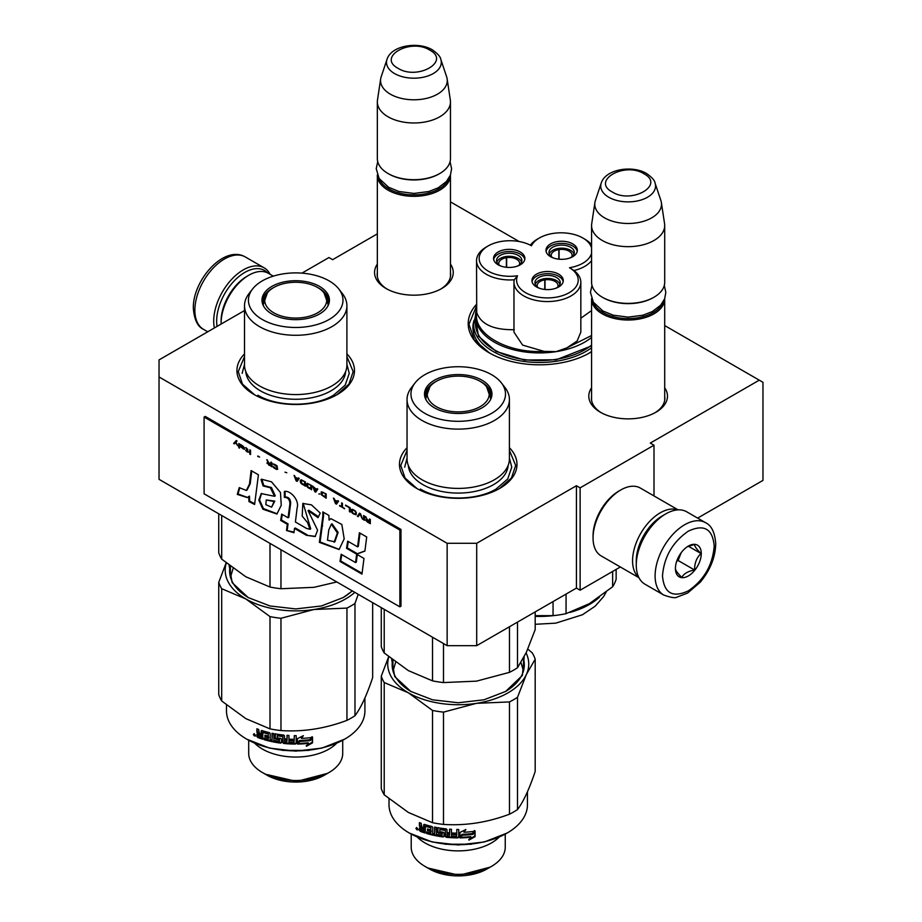 <?xml version="1.0" encoding="UTF-8"?>
<svg xmlns="http://www.w3.org/2000/svg" width="922" height="922" viewBox="0 0 922 922"><rect width="100%" height="100%" fill="white"/><g stroke="black" fill="none" stroke-linecap="round" stroke-linejoin="round"><path stroke-width="1.38" d="M476.697 543.3L476.697 645.665L447.147 645.665L447.147 543.3L476.697 543.3L576.434 485.721L580.122 487.853L653.998 445.199L650.298 443.067L759.267 380.164L664.704 325.57M519.155 241.529L450.466 201.883M377.34 233.865L332.646 259.67L328.947 257.538L301.932 273.131M447.147 543.3L159.033 376.96L159.033 359.903L244.514 310.553M591.578 387.782A39.335 22.704 0 0 0 600.326 412.215A39.335 22.704 0 0 0 655.957 412.215L655.957 412.215A39.335 22.704 0 0 0 664.704 387.782M450.466 264.095A39.335 22.704 180 0 1 441.719 288.528L441.719 288.528A39.335 22.704 180 0 1 386.088 288.528A39.335 22.704 180 0 1 377.34 264.095M589.631 352.919L591.578 351.731A71.305 41.167 180 0 1 589.907 352.757L589.907 352.757A71.305 41.167 180 0 1 489.075 352.757A71.305 41.167 180 0 1 476.547 304.318M346.903 353.898A58.766 33.93 180 0 1 337.256 394.558L337.256 394.558A58.766 33.93 180 0 1 254.149 394.558A58.766 33.93 180 0 1 244.514 353.898M509.417 447.735A58.766 33.93 180 0 1 499.782 488.383L499.782 488.383A58.766 33.93 180 0 1 416.675 488.383A58.766 33.93 180 0 1 407.04 447.735M759.267 380.164L762.967 382.296L762.967 480.397L697.631 518.106M447.147 645.665L159.033 479.325L159.033 376.96M476.697 645.665L576.434 588.086L576.434 485.721M580.122 487.853L580.122 590.218L576.434 588.086M620.356 566.984L580.122 590.218M653.998 445.199L653.998 495.932M664.704 396.333A36.719 21.206 180 0 1 664.866 398.292A36.719 21.206 180 0 1 655 412.745M591.578 396.333A36.719 21.206 0 0 0 591.417 398.292A36.719 21.206 0 0 0 601.282 412.745M440.762 289.059A36.719 21.206 0 0 0 450.628 274.595A36.719 21.206 0 0 0 450.466 272.647M387.044 289.059A36.719 21.206 180 0 1 377.179 274.595A36.719 21.206 180 0 1 377.34 272.647M588.19 353.714A66.603 38.447 0 0 0 591.578 351.455M490.792 353.714A66.603 38.447 180 0 1 472.894 327.483A66.603 38.447 180 0 1 474.069 320.291M417.147 488.66L405.023 477.988L400.77 465.46L407.04 450.397M509.417 450.397L515.686 465.46L511.445 477.988L499.321 488.66M489.352 352.919L474.265 339.769L468.975 324.29L476.547 305.943M254.622 394.823L242.498 384.151L238.245 371.635L244.514 356.56M346.903 356.56L353.172 371.635L348.919 384.151L336.795 394.823M664.704 298.624A36.569 21.114 180 0 1 664.704 298.912A36.569 21.114 180 0 1 642.138 318.413A36.569 21.114 180 0 1 602.285 313.837A36.569 21.114 -0 0 1 591.578 298.912A36.569 21.114 -0 0 1 591.578 298.624M662.941 302.174A35.52 20.503 180 0 1 638.358 317.698A35.52 20.503 180 0 1 603.023 312.558A35.52 20.503 -0 0 1 593.342 302.174M655.046 183.063C654.758 180.482 651.935 177.301 646.564 173.509C632.262 164.911 605.524 169.118 601.236 183.063A27.395 15.824 0 0 0 608.762 197.239A27.395 15.824 -0 0 0 640.986 200.028A27.395 15.824 -0 0 0 655.046 183.063L660.901 200.57A33.353 19.258 180 0 1 661.374 202.552L664.566 223.712A36.569 21.114 180 0 1 664.704 225.544L664.704 282.27A36.569 21.114 180 0 1 653.998 297.207L653.26 297.633A35.52 20.503 180 0 1 603.023 297.633L602.285 297.207L603.023 297.633M653.998 297.207A36.569 21.114 180 0 1 602.285 297.207L602.285 297.207A36.569 21.114 -0 0 1 591.578 282.27L591.578 225.544A36.569 21.114 -0 0 0 602.285 240.481A36.569 21.114 180 0 0 642.138 245.056A36.569 21.114 180 0 0 664.704 225.544M601.236 183.063L595.382 200.57A33.353 19.258 -0 0 0 594.909 202.552L591.717 223.712A36.569 21.114 -0 0 0 591.578 225.544M661.374 202.552A33.353 19.258 180 0 1 642.231 221.683A33.353 19.258 180 0 1 604.555 217.846A33.353 19.258 -0 0 1 594.909 202.552M450.466 174.926A36.569 21.114 180 0 1 450.466 175.226A36.569 21.114 180 0 1 427.9 194.726A36.569 21.114 180 0 1 388.047 190.151A36.569 21.114 -0 0 1 377.34 175.226A36.569 21.114 -0 0 1 377.34 174.926M448.703 178.488A35.52 20.503 180 0 1 424.12 194.012A35.52 20.503 180 0 1 388.784 188.872A35.52 20.503 -0 0 1 379.103 178.476M440.808 59.377C440.52 56.795 437.696 53.614 432.326 49.823C418.023 41.225 391.285 45.432 386.998 59.377A27.395 15.824 0 0 0 394.535 73.553A27.395 15.824 -0 0 0 426.748 76.342A27.395 15.824 -0 0 0 440.808 59.377L446.663 76.883A33.353 19.258 180 0 1 447.135 78.866L450.328 100.025A36.569 21.114 180 0 1 450.466 101.858L450.466 158.584A36.569 21.114 180 0 1 439.759 173.52L439.022 173.947A35.52 20.503 180 0 1 388.784 173.947L388.047 173.52L388.784 173.947M439.759 173.52A36.569 21.114 180 0 1 388.047 173.52L388.047 173.52A36.569 21.114 -0 0 1 377.34 158.584L377.34 101.858A36.569 21.114 -0 0 0 388.047 116.783A36.569 21.114 180 0 0 427.9 121.37A36.569 21.114 180 0 0 450.466 101.858M386.998 59.377L381.155 76.883A33.353 19.258 -0 0 0 380.671 78.866L377.478 100.025A36.569 21.114 -0 0 0 377.34 101.858M447.135 78.866A33.353 19.258 180 0 1 427.992 97.997A33.353 19.258 180 0 1 390.317 94.148A33.353 19.258 -0 0 1 380.671 78.866M664.336 514.73L665.822 513.877A41.79 24.122 120 0 0 665.811 513.877A41.79 24.122 120 0 0 636.272 565.059L636.272 563.354A39.704 22.923 120 0 1 664.336 514.73L665.811 513.877A41.79 24.122 120 0 1 686.717 511.802L705.549 522.682A41.79 24.122 120 0 0 673.348 533.873A41.79 24.122 120 0 0 655.104 575.927A41.79 24.122 120 0 0 663.759 595.059C670.974 597.594 675.377 598.286 676.967 597.133L687.616 593.053L700.271 582.197C710.136 570.269 715.299 557.522 715.737 543.945C714.953 532.593 711.565 525.505 705.549 522.682M636.272 565.059A41.79 24.122 120 0 0 644.927 584.179L663.759 595.059M662.492 575.927C664.024 593.18 672.645 598.159 688.342 590.864C704.051 580.019 712.671 565.094 714.204 546.078C712.671 528.825 704.051 523.846 688.354 531.141C672.645 541.986 664.024 556.911 662.492 575.927M675.423 568.471A18.279 10.557 120 0 0 688.354 575.927A18.279 10.557 120 0 0 701.273 553.534A18.279 10.557 120 0 0 688.354 546.078A18.279 10.557 120 0 0 675.423 568.471M675.423 568.309C675.261 570.027 677.405 573.058 681.819 577.414C683.801 573.634 688.066 571.167 694.612 570.027C694.462 563.215 696.594 557.718 701.008 553.534C696.594 549.189 694.462 546.147 694.612 544.441L687.42 546.654M701.008 553.534L688.342 546.227M694.612 570.027L678.119 560.507L681.116 552.808M676.667 561.348L678.119 560.507M677.647 558.801A15.674 9.047 120 0 0 681.093 552.831M217.073 326.4A39.704 22.923 -60 0 1 216.658 321.087A39.704 22.923 -60 0 1 244.733 272.463A39.704 22.923 -60 0 1 267.611 272.889M214.377 327.955A41.79 24.122 -60 0 1 213.708 321.087A41.79 24.122 -60 0 1 243.258 269.904A41.79 24.122 -60 0 1 264.153 267.841A41.79 24.122 -60 0 1 270.111 274.295M638.958 577.725L601.167 555.908A39.173 22.624 -60 0 1 593.053 537.975L593.053 535.843A36.569 21.114 -60 0 1 618.904 491.057L620.748 489.985A39.173 22.624 -60 0 1 640.341 488.049L678.131 509.866M636.295 562.028A36.569 21.114 -60 0 1 636.272 560.783A36.569 21.114 -60 0 1 662.123 516.009A36.569 21.114 -60 0 1 663.206 515.41M638.785 577.391A39.173 22.624 -60 0 1 632.573 560.783A39.173 22.624 -60 0 1 660.279 512.805A39.173 22.624 -60 0 1 677.762 509.889M593.053 537.975A39.173 22.624 -60 0 1 620.748 489.985L618.904 491.057M246.946 276.312L248.79 275.24A39.173 22.624 120 0 0 221.096 323.219L221.096 321.087A36.569 21.114 120 0 1 246.946 276.312L248.79 275.24A39.173 22.624 120 0 1 268.383 273.304L273.327 276.151M221.096 323.219A39.173 22.624 120 0 0 221.107 324.071M591.578 247.949A30.818 17.795 -0 0 0 582.888 238.026A30.818 17.795 -0 0 0 553.119 233.416A30.818 17.795 -0 0 0 539.312 238.026A30.818 17.795 -0 0 0 531.452 245.759A30.818 17.795 -0 0 0 488.176 245.932L486.332 247.004A33.434 19.304 -0 0 0 476.547 260.649A33.434 19.304 -0 0 0 514.245 279.792A33.434 19.304 0 0 0 513.969 282.259A33.434 19.304 0 0 0 556.058 300.906A33.434 19.304 0 0 0 580.837 282.259A33.434 19.304 0 0 0 573.98 270.549L569.508 267.726A30.818 17.795 -0 0 0 591.578 253.262M580.825 332.162L577.16 340.956L566.938 347.825L556.058 351.651L544.049 351.363C507.192 353.575 472.871 333.764 476.709 312.489L476.547 260.649M539.312 238.026L537.457 239.098A33.434 19.304 0 0 0 530.346 245.171M488.176 245.932A30.818 17.795 -0 0 0 483.174 267.299A30.818 17.795 -0 0 0 517.519 275.77A30.818 17.795 -0 0 0 555.378 297.31A30.818 17.795 -0 0 0 569.508 267.726M513.969 282.259L513.969 332.162L522.601 345.105L544.049 351.363M476.709 312.489C480.904 324.279 493.408 330.007 514.245 329.696M591.578 345.116A63.987 36.949 180 0 1 556.058 359.338A63.987 36.949 -0 0 1 475.498 323.645L475.498 315.969A63.987 36.949 -0 0 0 554.952 351.824A63.987 36.949 -0 0 0 556.058 351.651A63.987 36.949 -0 0 0 591.578 337.44M566.938 347.825L591.578 335.527M580.837 318.217L591.578 310.576M555.782 288.275A12.666 7.318 -0 0 0 560.276 282.697A12.666 7.318 -0 0 0 559.838 280.807A12.666 7.318 -0 0 0 545.951 275.447A12.666 7.318 -0 0 0 534.933 282.697A12.666 7.318 -0 0 0 535.371 284.587A12.666 7.318 -0 0 0 539.428 288.275M563.169 281.625A15.674 9.047 -0 0 0 543.542 273.961A15.674 9.047 -0 0 0 532.04 281.625M551.656 289.301A15.674 9.047 -0 0 0 563.273 280.565A15.674 9.047 -0 0 0 543.542 271.817A15.674 9.047 -0 0 0 531.936 280.565A15.674 9.047 -0 0 0 551.656 289.301M569.831 258.01A12.666 7.318 -0 0 0 574.325 252.421A12.666 7.318 -0 0 0 573.887 250.53A12.666 7.318 -0 0 0 560 245.171A12.666 7.318 -0 0 0 548.982 252.421A12.666 7.318 -0 0 0 549.42 254.311A12.666 7.318 -0 0 0 553.477 258.01M577.218 251.349A15.674 9.047 -0 0 0 557.603 243.685A15.674 9.047 -0 0 0 546.089 251.349M565.705 259.024A15.674 9.047 -0 0 0 577.322 250.288A15.674 9.047 -0 0 0 557.603 241.552A15.674 9.047 -0 0 0 545.985 250.288A15.674 9.047 -0 0 0 565.705 259.024M517.392 266.124A12.666 7.318 -0 0 0 521.887 260.534A12.666 7.318 -0 0 0 521.449 258.644A12.666 7.318 -0 0 0 507.561 253.285A12.666 7.318 -0 0 0 496.555 260.534A12.666 7.318 -0 0 0 496.981 262.424A12.666 7.318 -0 0 0 501.038 266.124M524.779 259.462A15.674 9.047 -0 0 0 505.164 251.798A15.674 9.047 -0 0 0 493.65 259.462M513.277 267.138A15.674 9.047 -0 0 0 524.883 258.402A15.674 9.047 -0 0 0 505.164 249.666A15.674 9.047 -0 0 0 493.547 258.402A15.674 9.047 -0 0 0 513.277 267.138M514.245 279.792L517.519 275.77M573.98 270.549A33.434 19.304 0 0 0 591.578 260.672M591.578 244.803A33.434 19.304 0 0 0 584.744 239.098L582.888 238.026M475.498 317.848L478.46 336.173L496.186 351.455L524.388 360.018L556.254 359.776L591.578 345.877M588.858 603.945A70.521 40.718 -0 0 0 589.354 603.656L612.646 586.761A77.828 44.936 -0 0 0 616.138 579.247L616.138 569.427M535.186 615.654L553.05 615.666A77.828 44.936 180 0 0 559.631 614.824A77.828 44.936 -0 0 0 566.062 613.66L589.354 603.656M553.05 615.666L553.05 601.582M566.062 613.66L566.062 594.068M612.646 586.761L612.646 571.444M558.824 259.186L558.824 249.597A10.453 6.028 180 0 0 551.206 255.406A10.453 6.028 180 0 0 551.483 256.777M573.98 254.092A12.539 7.238 -0 0 0 558.536 248.398L559.078 249.562A10.453 6.028 180 0 1 571.744 253.85A10.453 6.028 180 0 1 572.101 255.406A10.453 6.028 180 0 1 571.824 256.777M558.824 249.597L558.283 248.433A12.539 7.238 -0 0 0 549.328 254.092M559.078 259.209L559.078 249.562M544.775 289.462L544.775 279.873A10.453 6.028 180 0 0 537.157 285.682A10.453 6.028 180 0 0 537.434 287.053M559.931 284.368A12.539 7.238 -0 0 0 544.487 278.675L545.029 279.839A10.453 6.028 180 0 1 557.695 284.114A10.453 6.028 180 0 1 558.052 285.682A10.453 6.028 180 0 1 557.775 287.053M544.775 279.873L544.234 278.709A12.539 7.238 -0 0 0 535.279 284.368M545.029 289.485L545.029 279.839M506.385 267.299L506.385 257.711A10.453 6.028 180 0 0 498.767 263.519A10.453 6.028 180 0 0 499.044 264.891M521.552 262.205A12.539 7.238 -0 0 0 506.097 256.512L506.639 257.676A10.453 6.028 180 0 1 519.305 261.952A10.453 6.028 180 0 1 519.662 263.519A10.453 6.028 180 0 1 519.386 264.891M506.385 257.711L505.844 256.547A12.539 7.238 -0 0 0 496.889 262.205M506.639 267.322L506.639 257.676M509.417 458.856A51.194 29.55 180 0 1 494.423 479.751A51.194 29.55 0 0 1 438.642 486.159A51.194 29.55 0 0 1 407.04 458.856L407.04 399.572A51.194 29.55 0 0 0 438.642 426.874A51.194 29.55 0 0 0 494.423 420.467A51.194 29.55 180 0 0 509.417 399.572L509.417 458.856M381.27 607.633L381.27 646.645A78.358 45.236 0 0 0 384.209 652.983L408.365 670.617L432.51 680.862A78.358 45.236 0 0 0 443.494 682.568L443.494 643.556M432.51 680.862L432.51 637.217M443.494 682.568L476.478 681.151L509.474 672.357A78.358 45.236 0 0 0 517.507 667.724L517.507 622.108M509.474 672.357L509.474 626.741M517.507 667.724L526.347 652.361L535.186 629.622L535.186 611.897M384.209 652.983L384.209 609.327M489.386 391.723A33.169 19.155 180 0 1 491.322 397.002M425.422 398.535A33.169 19.155 0 0 1 425.054 395.722A33.169 19.155 0 0 1 434.769 382.181A33.169 19.155 180 0 1 436.025 381.501M480.431 381.501A33.169 19.155 180 0 1 491.403 395.722A33.169 19.155 180 0 1 491.046 398.535M425.134 397.002A33.169 19.155 180 0 1 427.07 391.723M434.377 380.256A33.734 19.477 0 0 0 425.111 397.716A33.734 19.477 0 0 0 448.346 412.641A33.734 19.477 0 0 0 482.079 407.789A33.734 19.477 0 0 0 491.345 397.716A33.734 19.477 0 0 0 474.046 376.821A33.734 19.477 0 0 0 434.377 380.256M491.657 413.321A47.276 27.291 0 0 0 501.384 382.884A47.276 27.291 0 0 0 424.8 374.724A47.276 27.291 0 0 0 415.073 382.884A47.276 27.291 0 0 0 431.427 416.502A47.276 27.291 0 0 0 491.657 413.321M408.308 465.403A49.961 28.847 0 0 0 440.036 491.103A49.961 28.847 0 0 0 493.558 484.638A49.961 28.847 180 0 0 508.149 465.403M415.073 382.884L411.5 387.505A51.194 29.55 0 0 0 407.04 399.572M501.384 382.884L504.956 387.505A51.194 29.55 180 0 1 509.417 399.572M393.014 671.032L395.642 662.215M520.976 662.538L523.442 671.032M509.417 458.119L511.768 467.166L507.699 479.002L496.094 489.029C476.374 501.003 440.082 501.003 420.374 489.029M404.689 467.166L407.04 458.119M524.18 656.787L522.371 675.423L505.694 691.408L483.923 699.81L458.234 702.76L432.545 699.81L410.763 691.408L394.72 676.552L391.631 659.149M411.12 691.615A66.084 38.148 180 0 1 392.15 664.854A66.084 38.148 180 0 1 392.691 659.979M429.606 869.054A40.487 23.373 0 0 0 486.862 869.054L491.472 866.392A47.01 27.141 0 0 1 424.984 866.392L429.606 869.054L424.984 866.392A47.01 27.141 180 0 1 411.212 847.191L411.212 834.11M491.472 866.392A47.01 27.141 0 0 0 505.244 847.191L505.244 834.11M417.286 837.072A47.01 27.141 180 0 0 424.984 842.927A47.01 27.141 0 0 0 499.171 837.084M527.442 791.779L527.442 804.756A69.219 39.957 180 0 1 507.169 833.015L484.315 841.97L458.234 844.967L432.141 841.97L409.287 833.015A69.219 39.957 180 0 1 389.015 804.756L389.015 798.867M507.169 833.015A69.219 39.957 180 0 1 409.287 833.015L410.025 833.442M472.663 834.11A69.219 39.957 180 0 1 462.049 834.929L459.951 837.879L459.951 832.462L465.898 829.512L463.962 832.255A69.219 39.957 180 0 0 474.611 831.252L472.444 833.523A68.17 39.358 180 0 1 461.991 834.329L459.928 837.28M462.049 834.929L461.991 834.329M474.369 830.664L472.444 833.523M464.411 831.621A68.17 39.358 180 0 1 463.881 831.656L465.068 829.927M463.962 832.255L463.881 831.656M474.807 830.607L472.663 833.799M470.958 837.211L468.964 840.092L475.061 836.646L475.061 831.195L472.894 834.387A69.219 39.957 180 0 1 462.268 835.228L460.389 837.879A69.219 39.957 180 0 0 470.958 837.211L470.762 836.623L470.312 837.28M475.061 836.646L474.807 836.07L468.802 839.504M474.807 831.563L474.807 836.07M462.21 834.617L460.355 837.268A68.17 39.358 180 0 1 460.355 837.268M470.762 836.623A68.17 39.358 180 0 1 460.816 837.257M442.064 834.583L442.364 833.304L441.811 833.592L441.811 835.171A69.219 39.957 180 0 1 436.406 834.272L436.406 827.449A69.219 39.957 180 0 1 434.562 827.08L434.562 833.903A69.219 39.957 180 0 1 432.718 833.5L432.718 827.334L431.957 826.504A69.219 39.957 180 0 1 424.431 824.395L423.682 824.821L423.682 827.829A69.219 39.957 180 0 1 421.907 827.207L421.158 823.277A69.219 39.957 180 0 1 419.406 822.608L419.406 826.02L419.994 822.839M423.682 827.829L424.201 827.299A68.17 39.358 180 0 1 423.682 827.126M434.562 833.903L434.919 827.161M442.064 833.015A68.17 39.358 180 0 1 438.665 832.474L437.904 831.679L437.904 827.864M441.811 833.592A69.219 39.957 180 0 1 438.365 833.062L438.665 832.474M438.365 833.062L437.593 832.255L437.823 827.898M458.718 829.489L458.73 837.234L458.73 829.489A69.219 39.957 180 0 1 456.77 829.477L456.77 833.154A69.219 39.957 180 0 1 452.253 833.004L452.253 834.583A69.219 39.957 180 0 0 456.77 834.733L456.448 836.3A69.219 39.957 180 0 1 451.469 836.127L451.469 829.293A69.219 39.957 180 0 1 449.544 829.178L449.544 832.843A69.219 39.957 180 0 1 447.009 832.635L447.009 829.627L446.213 828.878A69.219 39.957 180 0 1 438.365 827.806M449.544 832.843L449.671 832.243A68.17 39.358 180 0 1 449.544 832.232M456.793 829.477L456.793 832.543A68.17 39.358 180 0 1 456.77 832.543L456.77 833.154M458.73 837.234L457.911 837.891A69.219 39.957 180 0 1 446.213 837.291L445.418 836.542L445.303 829.754A68.17 39.358 180 0 1 440.082 829.051L439.782 829.627L440.082 829.051M445.107 830.342A69.219 39.957 180 0 1 439.806 829.627L439.806 831.713A69.219 39.957 180 0 0 443.263 832.209L444.058 832.969L444.058 836.381L443.263 836.946A69.219 39.957 180 0 1 426.586 833.476L427.059 832.935A68.17 39.358 180 0 0 443.494 836.358L444.266 835.793M444.058 836.381L443.263 836.946L443.494 836.358M430.793 829.881L430.92 827.172L430.793 829.881A69.219 39.957 180 0 1 427.462 828.993L427.462 830.572A69.219 39.957 180 0 0 430.793 831.46L430.493 832.969A69.219 39.957 180 0 1 426.586 831.898L426.586 833.476M427.462 830.572L427.923 829.12M430.92 827.172A68.17 39.358 180 0 1 425.918 825.766L425.63 826.066M430.493 827.726A69.219 39.957 180 0 1 425.422 826.296L425.918 825.766M425.123 832.336A68.17 39.358 180 0 1 420.709 830.791L419.994 827.483L421.066 826.919L419.994 825.524M425.422 826.296L425.123 833.027A69.219 39.957 180 0 1 420.144 831.298L420.709 830.791M449.233 835.977A69.219 39.957 180 0 1 447.32 835.816L447.009 834.203A69.219 39.957 180 0 0 449.544 834.422L449.233 835.977M423.682 830.976A69.219 39.957 180 0 1 421.446 830.203L421.158 828.521A69.219 39.957 180 0 0 423.682 829.397L423.682 830.976L424.201 830.457A68.17 39.358 180 0 1 423.682 830.284M424.201 830.457L424.201 828.878A68.17 39.358 180 0 1 421.723 828.014L421.723 828.728M449.371 835.378L449.671 833.822A68.17 39.358 180 0 1 447.182 833.615L447.182 834.226M430.92 832.416L431.208 830.906A68.17 39.358 180 0 1 427.923 830.031M427.059 832.036L427.059 832.935M458.718 836.623L457.911 837.291A68.17 39.358 180 0 1 446.398 836.692L445.603 835.943L445.303 829.754M452.345 833.015L452.345 833.984A68.17 39.358 180 0 0 456.793 834.122L456.482 835.701M449.671 829.178L449.671 832.243M424.201 824.36L424.201 827.299M420.144 831.298L419.406 827.991L421.066 826.919M419.406 830.353L419.994 829.858M416.537 827.806L416.629 829.558L417.528 829.938L417.528 828.44L416.963 828.866L416.514 827.991L415.88 828.475L418.219 829.477L415.88 828.475L416.756 827.449M418.196 829.673L417.528 829.5M419.406 827.991L420.501 827.426L419.406 826.02M527.81 649.1L532.248 652.857A78.358 45.236 -0 0 1 535.186 659.195L535.186 771.46C529.297 789.048 523.396 801.737 517.507 809.562L517.507 697.286L526.347 674.547A70.521 40.718 0 0 0 526.082 652.926M392.703 669.764A66.084 38.148 180 0 1 392.933 668.807M523.523 659A66.084 38.148 180 0 1 524.307 664.854A66.084 38.148 180 0 1 505.325 691.627M523.765 669.764A66.084 38.148 0 0 0 523.523 668.807M535.186 659.195L526.347 674.547A70.521 40.718 0 0 1 476.478 703.336L443.494 712.13L443.494 824.406C465.483 825.882 487.473 822.482 509.474 814.195A78.358 45.236 0 0 0 517.507 809.562M517.507 697.286A78.358 45.236 0 0 1 509.474 701.919L476.478 703.336A70.521 40.718 0 0 1 408.365 692.791A70.521 40.718 180 0 1 388.807 656.867M509.474 701.919L509.474 814.195M443.494 824.406A78.358 45.236 0 0 1 432.51 822.712L432.51 710.436A78.358 45.236 0 0 0 443.494 712.13M381.27 676.206L381.27 788.483A78.358 45.236 180 0 0 384.209 794.822L384.209 682.545A78.358 45.236 180 0 1 381.27 676.206L388.646 656.741M432.51 710.436L408.365 692.791L384.209 682.545M432.51 822.712L408.365 812.455L384.209 794.822M427.762 867.982L459.191 875.266L490.02 867.187M471.43 844.218L445.026 844.218M480.143 381.339A31.002 17.898 180 0 1 486.551 386.721A31.002 17.898 180 0 1 475.787 408.746A31.002 17.898 180 0 1 436.313 406.648A31.002 17.898 0 0 1 429.906 386.721A31.002 17.898 0 0 1 480.143 381.339M486.551 386.721L490.619 398.235A32.385 18.694 180 0 1 490.527 399.641M429.906 386.721L425.837 398.235A32.385 18.694 0 0 0 425.929 399.641M346.903 365.02A51.194 29.55 180 0 1 331.908 385.915A51.194 29.55 0 0 1 276.116 392.323A51.194 29.55 0 0 1 244.514 365.02L244.514 305.735A51.194 29.55 0 0 0 276.116 333.038A51.194 29.55 0 0 0 331.908 326.63A51.194 29.55 180 0 0 346.903 305.735L346.903 365.02M218.745 513.796L218.745 552.808A78.358 45.236 0 0 0 221.695 559.147L245.84 576.78L269.996 587.037A78.358 45.236 0 0 0 280.968 588.732L280.968 549.719M269.996 587.037L269.996 543.381M280.968 588.732L313.953 587.326L336.818 581.966M221.695 559.147L221.695 515.502M326.872 297.887A33.169 19.155 180 0 1 328.797 303.177M262.897 304.698A33.169 19.155 0 0 1 262.54 301.897A33.169 19.155 0 0 1 272.255 288.356A33.169 19.155 180 0 1 273.5 287.664M317.906 287.664A33.169 19.155 180 0 1 328.877 301.897A33.169 19.155 180 0 1 328.52 304.698M262.609 303.177A33.169 19.155 180 0 1 264.545 297.887M271.852 286.419A33.734 19.477 0 0 0 262.586 303.88A33.734 19.477 0 0 0 285.82 318.805A33.734 19.477 0 0 0 319.554 313.964A33.734 19.477 0 0 0 328.82 303.88A33.734 19.477 0 0 0 311.521 282.985A33.734 19.477 0 0 0 271.852 286.419M329.131 319.485A47.276 27.291 0 0 0 338.858 289.047A47.276 27.291 0 0 0 262.274 280.887A47.276 27.291 0 0 0 252.547 289.047A47.276 27.291 0 0 0 268.901 322.665A47.276 27.291 0 0 0 329.131 319.485M245.782 371.566A49.961 28.847 0 0 0 277.51 397.278A49.961 28.847 0 0 0 331.033 390.813A49.961 28.847 180 0 0 345.623 371.566M252.547 289.047L248.975 293.669A51.194 29.55 0 0 0 244.514 305.735M338.858 289.047L342.442 293.669A51.194 29.55 180 0 1 346.903 305.735M230.5 577.195L233.116 568.378M346.903 364.282L349.254 373.341L345.174 385.166L333.568 395.192C313.849 407.178 277.557 407.178 257.849 395.192M242.163 373.341L244.514 364.282M352.377 590.944L343.168 597.583L321.398 605.973L295.708 608.923L270.019 605.973L248.237 597.583L232.194 582.727L229.105 565.313M248.606 597.779A66.084 38.148 180 0 1 229.624 571.029A66.084 38.148 180 0 1 230.166 566.143M267.08 775.218A40.487 23.373 0 0 0 324.337 775.218L328.947 772.555A47.01 27.141 0 0 1 262.459 772.555L267.08 775.218L262.459 772.555A47.01 27.141 180 0 1 248.698 753.366L248.698 740.274M328.947 772.555A47.01 27.141 0 0 0 342.719 753.366L342.719 740.274M254.76 743.247A47.01 27.141 180 0 0 262.459 749.102A47.01 27.141 0 0 0 336.645 743.247M364.916 697.954L364.916 710.92A69.219 39.957 180 0 1 344.644 739.179L321.79 748.134L295.708 751.13L269.616 748.134L246.762 739.179A69.219 39.957 180 0 1 226.489 710.92L226.489 705.042M344.644 739.179A69.219 39.957 180 0 1 246.762 739.179L246.762 739.179M310.138 740.285A69.219 39.957 180 0 1 299.523 741.104L297.426 744.054L297.426 738.637L303.373 735.675L301.436 738.418A69.219 39.957 180 0 0 312.085 737.427L309.93 739.698A68.17 39.358 180 0 1 299.466 740.493L297.403 743.443M299.523 741.104L299.466 740.493M311.843 736.839L309.93 739.698M301.886 737.796A68.17 39.358 180 0 1 301.356 737.819L302.543 736.102M301.436 738.418L301.356 737.819M312.281 736.77L310.149 739.963M308.432 743.386L306.438 746.267L312.535 742.821L312.535 737.358L310.368 740.55A69.219 39.957 180 0 1 299.742 741.392L297.864 744.042A69.219 39.957 180 0 0 308.432 743.386L308.236 742.786L307.787 743.443M312.535 742.821L312.281 742.233L306.277 745.668M312.281 737.738L312.281 742.233M299.685 740.792L297.829 743.443A68.17 39.358 180 0 0 297.864 743.443M308.236 742.786A68.17 39.358 180 0 1 298.302 743.432M279.539 740.758L279.539 739.179L279.285 741.346A69.219 39.957 180 0 1 273.892 740.447L273.892 733.624A69.219 39.957 180 0 1 272.036 733.244L272.036 740.078A69.219 39.957 180 0 1 270.204 739.674L270.204 733.509L269.431 732.667A69.219 39.957 180 0 1 261.906 730.57L261.156 730.985L261.156 733.993A69.219 39.957 180 0 1 259.382 733.382L258.644 729.44A69.219 39.957 180 0 1 256.881 728.783L256.881 732.195L257.469 729.002M261.156 733.993L261.675 733.474A68.17 39.358 180 0 1 261.156 733.29M272.036 740.078L272.393 733.324M279.539 739.179A68.17 39.358 180 0 1 276.151 738.649L275.378 737.854L275.378 734.027M279.285 739.767A69.219 39.957 180 0 1 275.851 739.225L276.151 738.649M275.851 739.225L275.067 738.43L275.298 734.073M296.204 735.652L296.204 743.397L296.192 735.652A69.219 39.957 180 0 1 294.245 735.652L294.245 739.317A69.219 39.957 180 0 1 289.727 739.179L289.727 740.758A69.219 39.957 180 0 0 294.245 740.896L293.934 742.464A69.219 39.957 180 0 1 288.943 742.291L288.943 735.468A69.219 39.957 180 0 1 287.019 735.341L287.019 739.006A69.219 39.957 180 0 1 284.483 738.799L284.483 735.791L283.688 735.053A69.219 39.957 180 0 1 275.851 733.981M287.019 739.006L287.145 738.407A68.17 39.358 180 0 1 287.019 738.407M294.245 739.317L294.268 738.718A68.17 39.358 180 0 1 294.245 738.718M296.204 743.397L295.386 744.066A69.219 39.957 180 0 1 283.688 743.455L282.893 742.706L282.777 735.917A68.17 39.358 180 0 1 277.568 735.214L277.268 735.791L277.568 735.214M282.581 736.517A69.219 39.957 180 0 1 277.28 735.791L277.28 737.888A69.219 39.957 180 0 0 280.737 738.384L281.533 739.144L281.533 742.556L280.737 743.12A69.219 39.957 180 0 1 264.061 739.64L264.533 739.098A68.17 39.358 180 0 0 280.968 742.521L281.752 741.968M281.533 742.556L280.737 743.12L280.968 742.521M268.267 736.056L268.394 733.336L268.267 736.056A69.219 39.957 180 0 1 264.937 735.157L264.937 736.736A69.219 39.957 180 0 0 268.267 737.635L267.979 739.133A69.219 39.957 180 0 1 264.061 738.061L264.061 739.64M264.937 736.736L265.398 735.295M268.394 733.336A68.17 39.358 180 0 1 263.392 731.93L263.104 732.241M267.979 733.889A69.219 39.957 180 0 1 262.897 732.46L263.392 731.93M262.609 738.51A68.17 39.358 180 0 1 258.195 736.966L257.469 733.658L258.54 733.082L257.469 731.688M262.897 732.46L262.609 739.19A69.219 39.957 180 0 1 257.618 737.462L258.195 736.966M286.707 742.141A69.219 39.957 180 0 1 284.794 741.98L284.483 740.378A69.219 39.957 180 0 0 287.019 740.585L286.707 742.141M261.156 737.151A69.219 39.957 180 0 1 258.921 736.378L258.644 734.696A69.219 39.957 180 0 0 261.156 735.572L261.156 737.151L261.675 736.62A68.17 39.358 180 0 1 261.156 736.448M261.675 736.62L261.675 735.041A68.17 39.358 180 0 1 259.197 734.177L259.197 734.892M286.846 741.542L287.145 739.986A68.17 39.358 180 0 1 284.656 739.778L284.656 740.389M268.394 738.58L268.682 737.081A68.17 39.358 180 0 1 265.398 736.194M264.533 738.199L264.533 739.098M296.192 742.798L295.386 743.455A68.17 39.358 180 0 1 283.872 742.855L283.089 742.118L282.777 735.917M294.268 735.652L294.268 738.718M289.819 739.179L289.819 740.159A68.17 39.358 180 0 0 294.268 740.297L293.957 741.864M287.145 735.353L287.145 738.407M261.675 730.524L261.675 733.474M257.618 737.462L256.881 734.154L258.54 733.082M256.881 736.517L257.469 736.021M253.988 734.177L253.354 734.638L255.694 735.641L253.354 734.638L254.23 733.612M255.671 735.837L255.002 735.664M256.881 734.154L257.976 733.589L256.881 732.195M230.177 575.927A66.084 38.148 180 0 1 230.408 574.982M352.181 590.841A66.084 38.148 180 0 1 342.8 597.79M358.22 594.321L354.982 603.449L354.982 715.726C360.871 707.912 366.772 695.211 372.661 677.635L372.661 602.665M354.982 603.449A78.358 45.236 0 0 1 346.949 608.094L313.953 609.5A70.521 40.718 0 0 0 354.832 592.362M346.949 608.094L346.949 720.37A78.358 45.236 0 0 0 354.982 715.726M280.968 618.293A78.358 45.236 0 0 1 269.996 616.599L245.84 598.966A70.521 40.718 0 0 0 313.953 609.5L280.968 618.293L280.968 730.57C302.958 732.045 324.959 728.645 346.949 720.37M269.996 616.599L269.996 728.876A78.358 45.236 0 0 0 280.968 730.57M218.745 582.381L218.745 694.646A78.358 45.236 180 0 0 221.695 700.985L221.695 588.709A78.358 45.236 180 0 1 218.745 582.381L226.12 562.904M221.695 588.709L245.84 598.966A70.521 40.718 180 0 1 226.282 563.042M269.996 728.876L245.84 718.63L221.695 700.985M255.002 734.615L254.437 735.03L253.976 734.177L253.976 735.549L255.002 736.113L255.002 734.615M265.236 774.157L296.665 781.441L327.506 773.362M308.905 750.393L282.501 750.393M317.629 287.503A31.002 17.898 180 0 1 324.025 292.885A31.002 17.898 180 0 1 313.261 314.909A31.002 17.898 180 0 1 273.788 312.812A31.002 17.898 0 0 1 267.38 292.885A31.002 17.898 0 0 1 317.629 287.503M324.025 292.885L328.094 304.41A32.385 18.694 180 0 1 328.002 305.804M267.38 292.885L263.323 304.41A32.385 18.694 0 0 0 263.415 305.804M236.355 440.624L234.015 443.205L234.684 443.586M235.583 442.629L237.784 445.799L235.974 442.214L237.012 440.993L236.228 440.555L233.646 443.413L234.43 443.862L235.951 442.41L237.473 445.199M370.321 519.42L369.549 518.971L369.549 520.872L367.348 519.605L365.412 516.585L366.576 519.34L365.538 519.927L367.221 521.898L370.321 523.684L370.321 519.42M364.386 520.25L364.386 515.986L363.614 515.548L363.614 519.812L364.386 520.25M362.577 519.213L360.514 513.75L359.476 513.162L357.413 516.228L358.185 516.677L359.995 514.003L362.577 519.213M353.287 513.842L355.996 514.776L356.376 512.816L355.477 511.122L352.642 509.301L351.351 509.463L351.605 512.24L353.287 513.842L356.226 514.58M349.415 511.606L350.187 512.056L350.187 507.792L345.543 505.106L349.415 507.895L349.415 511.606L350.187 511.629M334.179 498.56L333.407 498.111L335.47 503.562L336.507 504.161L338.57 501.084L337.798 500.646L337.279 501.43L334.698 499.943L334.179 498.56M321.409 491.818L321.409 494.803L326.181 498.203L326.181 493.938L321.409 491.818M319.992 493.985L318.828 493.95L319.992 493.985M315.727 492.164L317.79 489.086L317.018 488.648L316.5 489.432L312.627 486.113L314.702 491.564L315.727 492.164M307.337 483.324L306.438 483.992L306.83 486.39L311.601 489.778L311.601 485.514L307.337 483.324M301.148 479.751L300.238 480.408L300.63 482.817L305.401 486.205L305.401 481.941L301.148 479.751M286.823 472.756L285.013 472.168M250.554 454.534L250.554 450.27L249.781 449.821L249.781 454.097L250.554 454.534M241.91 445.372L240.492 444.462L240.884 447.135L244.491 449.314L241.518 447.412L244.618 447.931L241.91 445.372M339.607 505.498L344.505 508.783L342.442 507.135L342.442 503.32L341.67 502.882L341.67 506.685L339.607 505.498M294.049 475.383L296.112 480.835L297.149 481.434L299.212 478.368L298.44 477.919L297.921 478.702L295.34 477.216L294.049 475.383M247.718 449.36L245.909 447.596L247.073 450.8L245.655 450.351L247.073 451.895L248.756 452.137L247.718 451.181L247.718 449.36M272.889 463.801L277.015 467.005L276.623 468.768L272.751 466.267L273.396 467.454L276.37 469.344L277.66 469.183L276.888 465.748L272.889 463.801M270.953 462.049L270.953 463.95L268.751 462.683L266.815 459.663L267.979 462.418L266.942 463.005L271.725 466.763L271.725 462.498L270.953 462.049M259.589 457.035L257.78 455.987L259.589 457.035M239.455 443.862L238.81 443.494L238.81 447.758L239.455 448.127L239.455 443.862M249.47 484.142L246.335 490.469L239.236 487.6L237.265 494.399L247.327 497.58L248.721 496.555L248.952 501.568L254.61 504.472L258.425 474.795L251.118 470.566L249.47 484.142L250.208 483.716L247.061 490.043M261.064 479.555L263.081 485.975L270.353 487.75L274.549 496.29L261.214 493.581L258.817 500.162L262.885 509.209L276.911 514.015L281.256 505.256L280.461 492.486L271.506 481.814L261.583 479.244M306.415 528.364L295.409 522.002L297.126 507.826C299.673 500.243 290.153 489.951 284.356 491.472L284.356 497.396C287.825 497.35 289.681 499.447 289.911 503.7L288.079 517.784L281.694 514.096L280.657 520.423L287.307 524.261L286.512 530.507L293.957 532.72L294.51 528.421L306.415 535.29L315.14 536.546L317.606 530.231L308.075 510.615L318.021 517.634L320.245 513.07L311.44 504.853L302.842 503.458L302.185 516.113L307.637 522.682L309.976 529.309L306.415 528.364M322.815 516.447L319.358 542.367L339.089 549.524L344.194 538.84L341.832 524.468L330.883 518.637L329.085 520.066L328.866 515.41L322.815 511.917L322.815 516.447L323.553 516.02L320.107 541.94L339.261 549.42M346.522 548.302L356.664 554.157L364.905 551.091L366.702 536.973L359.384 532.755L357.575 546.85L347.698 541.145L346.522 548.302L347.26 547.875L357.413 553.73L364.928 550.93M361.977 574.118L363.971 558.455L356.664 554.237L355.558 562.581L341.163 554.26L339.988 561.417L361.977 574.118M204.096 417.055L204.096 493.823L399.871 606.849L399.871 530.081L204.096 417.055L205.214 416.41L400.978 529.435L399.871 530.081M367.221 521.898L370.321 523.258M365.677 520.273L366.403 520.619M366.576 519.34L366.022 516.931M369.549 520.872L369.918 519.178M363.614 519.812L364.386 519.824M363.983 515.755L363.983 519.593M359.995 514.003L362.173 518.556M357.413 516.228L358.393 516.366M359.638 513.254L357.782 516.02M352.642 513.381L353.656 513.635M352.123 512.909L353.011 513.174M351.605 512.24L352.492 512.69M351.351 511.733L351.974 512.033M351.224 509.843L351.593 510.995M349.415 507.895L349.784 511.399M345.543 505.659L349.784 507.676M337.279 501.43L337.959 500.738M336.046 503.47L336.714 503.85M333.983 498.445L335.839 503.354M321.144 492.025L322.297 495.252L326.181 497.776M318.828 493.95L319.819 494.1M315.266 491.472L315.935 491.852M313.203 486.447L315.07 491.357M316.5 489.432L317.191 488.741M308.501 487.992L311.601 489.352M307.856 487.531L308.87 487.784M307.337 487.047L308.225 487.312M306.83 486.39L307.706 486.839M306.565 485.882L307.199 486.171M306.438 483.992L306.807 485.133M302.312 484.419L305.401 485.779M301.667 483.958L302.681 484.2M301.148 483.474L302.036 483.739M300.63 482.817L301.517 483.255M300.376 482.298L300.998 482.598M300.238 480.408L300.618 481.561M249.781 454.097L250.554 454.108M250.15 450.04L250.15 453.878M243.592 448.069L244.468 447.965M242.809 447.712L243.961 447.85M243.074 448.853L244.342 449.072M240.746 445.338L241.115 446.571M339.607 505.948L344.505 508.356M341.67 506.685L342.039 503.089M294.625 475.717L296.481 480.627M297.921 478.702L298.601 478.011M296.688 480.742L297.357 481.134M247.073 451.895L247.718 451.838M247.073 450.8L247.073 449.164M272.751 464.181L273.788 464.354M276.888 469.471L277.637 469.206M276.37 469.344L277.257 469.252M275.724 469.068L276.738 469.137M274.56 468.399L276.093 468.849M273.915 467.938L274.929 468.18M273.396 467.454L274.283 467.719M272.889 466.797L273.765 467.247M277.015 467.005L277.384 468.146M276.623 466.14L277.257 466.348M276.243 465.737L276.992 465.933M275.724 465.345L276.612 465.518M274.56 464.676L276.093 465.137M274.041 464.469L274.929 464.458M273.661 464.423L274.41 464.25M270.953 463.95L271.322 462.256M268.625 464.965L271.725 466.336M267.08 463.351L267.806 463.685M267.979 462.418L267.426 460.009M257.78 456.448L259.589 457.058M238.81 447.758L239.455 447.7M239.178 443.701L239.178 447.55M251.752 470.946L250.208 483.716M248.952 501.568L249.689 501.142L254.714 503.712M248.721 496.555L249.459 496.128L249.689 501.142M237.265 494.399L238.014 493.973L247.534 497.465M239.685 488.153L238.014 493.973M261.813 479.163L263.819 485.548L271.448 487.554L275.263 495.84L274.549 496.29M263.081 485.975L263.819 485.548M261.56 493.408L259.566 500.012L263.45 508.598L277.199 513.808M303.165 503.297L310.714 528.894L309.976 529.309M308.075 510.615L308.812 510.189L318.459 516.746M306.415 535.29L315.451 536.35M294.51 528.421L295.247 527.995L307.164 534.864M286.512 530.507L294.037 532.098M287.307 524.261L288.044 523.834L287.249 530.081M280.657 520.423L281.394 519.996L288.044 523.834M282.305 514.453L281.394 519.996M288.079 517.784L288.817 517.357L290.661 503.274C290.568 499.079 288.713 496.981 285.094 496.97L284.356 497.396M285.094 491.495L285.094 496.97M323.553 512.344L323.553 516.02M329.085 520.066L329.822 519.639M319.358 542.367L320.107 541.94M356.664 554.157L357.413 553.73M348.309 541.502L347.26 547.875M357.575 546.85L358.312 546.423L360.029 533.112M339.988 561.417L340.725 560.991L362.081 573.323M341.774 554.618L340.725 560.991M355.558 562.581L356.295 562.155L357.298 554.606M400.978 529.435L400.978 606.215L399.871 606.849M369.918 521.207L369.549 522.786L366.322 520.1L367.071 519.662L369.918 521.207L369.549 522.786M352.492 509.785L355.592 511.307L355.846 513.808L354.832 514.107L352.377 512.505L352.492 509.785M337.337 501.395L335.988 503.504L335.147 500.197M322.297 492.348L325.777 493.823L325.777 496.993L322.181 495.079L322.297 492.348M316.557 489.409L315.209 491.507L314.367 488.199M307.706 483.935L311.198 485.398L311.198 488.579L307.602 486.655L307.706 483.935M301.517 480.35L304.998 481.826L304.998 484.995L301.402 483.082L301.517 480.35M241.518 445.879L243.327 446.467L243.592 447.608L241.391 446.525L242.705 445.741M297.979 478.679L296.63 480.777L295.778 477.469M271.322 464.285L270.953 465.852L267.726 463.178L268.475 462.729L271.322 464.285L270.953 465.852M266.251 499.978L274.802 501.119L271.633 507.181L265.813 504.645L266.251 499.978L274.065 501.545L271.633 507.181M331.321 524.215L332.058 523.788L338.12 532.386L334.859 541.825L327.471 540.223L328.785 529.943L331.321 524.215L337.371 532.881L334.121 542.251M366.449 519.904L367.071 519.662M366.702 519.87L367.463 519.789M367.094 520.008L369.549 521.426M352.123 510.004L352.746 509.659M352.377 509.878L353.138 509.705M352.769 509.924L353.656 509.912M353.287 510.131L354.682 510.511M354.313 510.719L355.201 510.903M354.832 511.111L355.592 511.307M355.224 511.514L355.846 511.722M355.604 512.378L355.973 513.519M334.824 500.381L337.521 501.51M337.152 501.718L335.988 503.504M321.928 492.567L322.55 492.233M322.181 492.44L322.942 492.267M322.573 492.486L323.449 492.475M323.08 492.694L325.777 493.823M325.408 494.031L325.408 497.212M314.056 488.383L316.742 489.513M316.373 489.72L315.209 491.507M307.337 484.142L307.971 483.808M307.602 484.027L308.351 483.854M307.983 484.062L308.87 484.062M308.501 484.269L311.198 485.398M310.829 485.617L310.829 488.787M301.148 480.569L301.771 480.235M301.402 480.443L302.162 480.27M301.794 480.489L302.681 480.477M302.312 480.696L304.998 481.826M304.629 482.033L304.629 485.214M295.466 477.654L298.163 478.783M297.794 478.991L296.63 480.777M267.853 462.982L268.475 462.729M268.106 462.948L268.867 462.867M268.498 463.075L270.953 464.492M612.335 192.018C631.731 204.361 665.327 184.976 643.948 173.774C624.551 161.431 590.956 180.827 612.335 192.018M398.097 68.332C417.493 80.675 451.089 61.278 429.71 50.088C410.313 37.744 376.729 57.129 398.097 68.332M207.738 331.782L203.52 329.35A41.79 24.122 -60 0 1 194.865 310.218A41.79 24.122 -60 0 1 213.109 268.164A41.79 24.122 -60 0 1 245.31 256.961L264.153 267.841M476.547 309.331A63.987 36.949 -0 0 0 475.498 315.969L476.547 309.227M475.51 315.451L473.678 324.498A65.819 37.998 -0 0 0 556.531 361.205A65.819 37.998 -0 0 0 591.578 347.732M553.557 615.619A70.521 40.718 180 0 1 535.186 616.357M599.461 597.145A70.521 40.718 180 0 1 569.98 612.427M289.911 503.7L290.661 503.274M321.893 526.312L322.631 525.886M274.065 501.545L274.802 501.119M664.704 400.24L664.704 298.912M591.578 400.24L591.578 298.912M450.466 276.554L450.466 175.226M377.34 276.554L377.34 175.226M203.52 329.35C197.596 326.676 194.196 319.588 193.332 308.086C192.698 280.38 224.023 244.503 245.31 256.961M377.732 161.673L376.222 168.657L379.126 178.522L388.669 187.304L398.995 191.499L413.932 193.436L428.707 191.534L438.157 187.846L446.409 181.519L450.409 175.099L451.596 168.749L450.074 161.673M591.97 285.359L590.449 292.343L593.365 302.209L602.907 310.991L613.234 315.197L628.17 317.122L642.945 315.22L652.396 311.532L660.636 305.217L664.647 298.786L665.834 292.435L664.313 285.359M580.837 282.259L580.837 332.162M473.678 333.372L473.678 324.498M606.123 592.143L603.622 596.546L595.232 606.146L582.45 614.755L555.747 623.145L535.186 624.298M523.523 658.043L523.523 670.72M392.933 660.164L392.933 670.72M437.65 828.094L437.962 827.507M230.408 566.327L230.408 576.884M247.499 739.605L246.796 739.202M275.125 734.258L275.436 733.682M246.335 490.469L247.073 490.043"/></g></svg>

